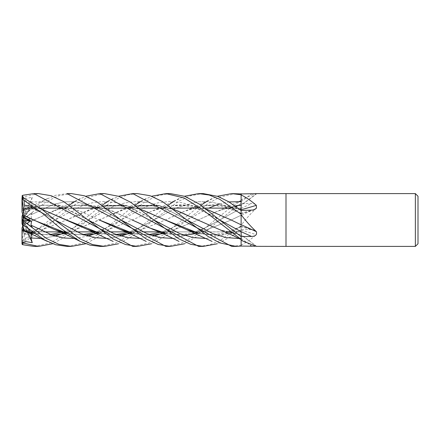 <?xml version="1.0" encoding="UTF-8"?>
<svg xmlns="http://www.w3.org/2000/svg" width="440" height="440" viewBox="0 0 440 440"><rect width="100%" height="100%" fill="white"/><g stroke="black" fill="none" stroke-linecap="round" stroke-linejoin="round"><path stroke-width="0.33" stroke-dasharray="2.2 1.65" d="M66.869 233.096L99.044 220.115L120.307 210.518L139.695 205.304L159.082 205.507L178.47 211.052L220.049 229.779L241.12 234.916L241.093 210.524M241.098 234.883L241.12 239.267M256.641 246.373L241.12 234.591L241.12 239.393L241.12 213.351A445.792 295.224 -160 0 0 251.521 210.342M241.104 231.655L241.098 224.741M230.929 219.879L241.098 224.796M241.12 210.172L241.12 213.306L241.12 208.12L228.063 208.12L241.093 208.12L241.12 200.607L241.12 215.341M256.256 193.666L256.344 193.661A446.43 420.007 -49.2 0 1 241.12 205.056L241.12 193.941L241.098 205.073M241.093 208.12L241.093 231.88L229.972 231.88L241.12 231.88L241.12 208.12M226.369 231.88L196.867 231.88L226.369 231.88M193.336 231.88L164.038 231.88L193.336 231.88M142.819 231.88L131.071 231.88L142.819 231.88M109.896 231.88L98.043 231.88L109.896 231.88M76.83 231.88L65.225 231.88L76.83 231.88M44.022 231.88L32.148 231.88L44.022 231.88M104.478 193.6L87.543 197.335L71.649 206.646L38.858 232.931L22.792 242.572L22.358 242.644L26.356 238.557L32.258 235.274L30.971 232.865L31.521 232.045L24.508 233.772L23.776 231.181L29.695 229.735L23.776 231.181L23.056 228.624L23.056 231.831L23.776 231.181L22.765 231.88L30.492 231.88L23.056 231.88L23.056 230.643M23.056 208.17L23.776 208.819L23.056 211.376L23.056 208.12L31.394 208.12L22 208.395L22 209.721L27.269 208.351L23.056 217.663L23.056 218.521L23.056 213.158L23.776 210.936L29.695 209.237L27.269 208.351L23.056 209.358L23.056 217.663M33.16 208.12L40.31 208.12L33.16 208.12M66.264 208.12L73.189 208.12L66.264 208.12M99.088 208.12L106.282 208.12L99.088 208.12M132.055 208.12L139.101 208.12L132.055 208.12M165.088 208.12L172.101 208.12L165.088 208.12M197.896 208.12L205.095 208.12L197.896 208.12M22.358 197.357L26.356 201.443L32.258 204.727L30.971 207.136L31.521 207.955L24.508 206.228L23.776 208.819L29.695 210.265L27.269 212.152L23.056 210.106L23.056 218.658L29.695 210.265L23.776 208.819L22.765 208.12M23.056 215.012L23.056 210.106M22 219.951L23.056 220.721M23.056 224.565L23.056 220.743M23.056 221.48L23.056 226.842L23.776 229.064L29.695 230.764L27.269 231.649L24.42 231.044L27.269 231.649L23.056 222.338L23.056 221.48L29.695 230.764L23.776 229.064L23.056 226.842L23.056 222.338M241.12 215.314L241.12 225.099A438.004 122.018 -15.5 0 0 241.323 225.005C246.103 218.691 251.108 213.136 256.344 208.34A446.43 124.361 -15.5 0 1 241.12 215.314L241.12 203.385L241.098 215.259M256.344 208.34C257.186 205.282 255.58 203.687 251.521 203.549L241.12 203.379L237.754 205.639M198.897 246.4L209.385 244.921L219.835 240.653L241.12 225.819L241.12 215.193L241.12 226.65A445.792 295.224 -20 0 1 251.521 229.658L241.12 229.449L232.705 235.664L217.393 243.755M241.12 225.099L241.12 225.445L241.323 225.005M256.256 246.334L255.096 246.24M241.12 226.65L241.12 239.839M241.12 245.091L241.323 244.954C246.103 242.638 251.108 239.217 256.344 234.685L256.454 231.853L253.699 230.005L251.521 229.658M241.12 225.445L241.12 225.819M241.12 213.351L241.12 193.941L241.12 215.248L230.929 220.121L241.12 215.221M241.12 200.349L242.825 198.924L255.096 193.76M256.344 193.661L256.878 193.6L241.12 205.409M286 193.6L286 246.4L286 193.6M241.12 230.257A446.43 295.647 -20 0 1 256.344 234.685M241.098 230.148L241.12 246.059L241.12 230.115M241.12 234.591L241.12 238.337A445.792 419.408 -130.8 0 1 250.377 245.234M241.12 239.531L241.12 238.354L239.003 238.502L241.12 238.354L241.12 234.933A446.43 420.007 -130.8 0 1 256.344 246.34M241.12 193.468L241.12 205.117M241.098 215.204L241.12 225.803M241.098 234.999L241.12 236.615M241.104 238.354L241.098 234.933M241.098 205.117L241.12 203.379M241.098 205.002L241.12 200.734M241.098 230.126L231.649 233.139M241.12 229.829L241.12 245.196M418 196.24L418 243.76M415.36 193.6L415.36 246.4M23.056 218.521L29.695 209.237L23.776 210.936L22.765 214.06M23.056 219.28L32.258 212.603L30.971 214.83L31.521 218.724L24.508 222.459L23.776 222.118L29.695 218.966L23.776 222.118L23.056 224.989L23.776 222.118L23.056 221.777L23.056 229.895L27.269 227.849L29.695 229.735L27.269 227.849L23.056 229.895L23.056 221.342L31.521 232.045M38.483 193.6L22.358 197.142L26.323 198.33L32.258 197.323L30.971 201.965L31.521 206.679L24.508 208.687L23.056 213.158L23.056 219.257L27.269 216.2L29.695 218.966L27.269 216.2L23.056 219.241L23.056 219.857L31.521 218.724M23.056 208.12L23.056 209.358M22 197.797L22 209.698L27.269 212.152L23.056 218.422M23.056 218.658L23.056 211.376M32.258 227.398L23.056 220.759M32.258 235.274L23.056 221.579M23.056 221.342L23.056 228.624M32.258 212.603L23.056 219.241M23.056 219.857L23.056 221.777M22.765 231.88L22 231.605L22.033 230.291M32.258 197.323L27.269 208.351L29.695 209.237L31.521 206.679M241.12 210.546L241.12 231.88M24.2 224.439L22.193 240.24L22.792 240.378L65.225 208.12M65.615 207.829L69.251 205.194M74.767 201.531L85.756 196.246M71.439 193.6L58.878 195.674L46.723 201.399L22.044 220.049M22 220.049L22.193 215.809L44.638 199.997L55.688 195.25L67.017 193.6M34.034 246.4L49.896 243.106L65.775 234.091L98.043 208.12M98.434 207.834L102.174 205.189M107.872 201.531L118.575 196.246M137.291 193.6L127.925 194.799L118.294 198.275L107.773 204.49L70.752 233.717L52.668 243.755M241.12 194.788L241.12 206.283M241.12 214.181L241.12 223.3M24.233 224.455L54.362 210.513L73.772 205.304L93.187 205.513L112.602 211.052L132.011 219.879L108.235 209.435L84.354 204.781L71.847 205.684L58.696 209.028L33.121 220.115L24.211 224.444L24.508 222.459M166.249 233.486L184.299 235.263M198.589 233.145L230.929 220.121L198.517 233.09M236.137 206.8L206.734 230.654L184.569 243.755M166.117 233.393L182.171 235.235L198.105 233.189M30.971 214.83L53.405 204.402L64.62 201.883L75.834 201.608L98.263 207.757L120.698 219.852L98.263 207.757L75.834 201.608L64.62 201.883L53.405 204.402L30.971 214.83M173.646 238.469L196.086 232.678L173.646 238.469M241.12 208.34L197.252 232.166L241.104 208.346M34.172 233.387L52.195 235.191M66.935 233.139L127.545 208.12M130.312 207.317L136.12 205.964M158.697 205.53L173.602 209.297M34.325 233.497L52.415 235.268M219.115 229.488L241.12 234.999M67.172 246.4L82.726 243.161L98.461 234.19L131.071 208.12M131.439 207.834L135.025 205.189M140.723 201.526L151.586 196.246M31.218 233.624L31.521 233.321L29.48 232.81M41.932 238.475L54.984 236.088L41.932 238.475M59.538 234.603L59.901 234.471L59.538 234.603M87.83 220.154L112.541 206.927L124.894 202.895L137.253 201.427L149.606 202.785L161.959 206.789L186.676 219.846L161.959 206.789L149.606 202.785L137.253 201.427L124.894 202.895L112.541 206.927L78.304 225.418L70.246 229.279L63.294 231.88M24.09 200.321L23.59 197.774M31.438 206.288L41.745 209.187M100.276 233.492L118.311 235.268M132.721 233.145L165.028 220.121L186.291 210.524L199.551 206.399L212.812 204.71L226.072 205.678L239.333 209.181M132.891 246.4L148.687 243.15L164.549 234.124L196.867 208.12M197.252 207.834L200.965 205.189M206.712 201.526L217.393 196.246M203.274 193.6L190.757 195.674L178.503 201.322L153.61 220.143L136.235 233.959L118.575 243.755M31.405 206.355L41.883 209.292M100.128 233.387L118.085 235.191M132.649 233.09L165.028 220.121L183.992 211.453L202.879 205.816L221.579 205.134L239.476 209.292M24.508 206.228L24.211 205.156M40.233 211.563L54.747 219.863L40.233 211.563M107.872 238.469L120.956 236.088L107.872 238.469M125.549 234.597L125.879 234.476L125.549 234.597M241.12 213.306L219.241 203.77L208.307 201.652L197.368 201.751L175.489 208.203L131.439 232.166L175.489 208.203L197.368 201.751L208.307 201.652L219.241 203.77L241.104 213.301M24.2 209.632L42.933 205.068L61.639 205.733L80.344 211.31L99.044 219.885L81.45 211.794L62.876 206.03L43.588 205.073L24.211 209.6L24.508 208.687M234.988 205.964L216.926 211.415L197.857 220.115L165.704 233.096M151.129 235.191L133.045 233.387M133.194 233.497L151.333 235.263M165.77 233.145L197.857 220.115L219.115 210.513L241.12 205.002M24.233 209.539L22.11 216.062M166.1 246.4L181.654 243.106L197.45 234.069L229.972 208.12M230.351 207.829L241.12 200.613M30.971 201.965L45.188 201.823L59.4 205.348L87.83 219.846C77.259 213.873 70.598 210.073 59.659 207.097C50.144 204.479 39.402 205.029 32.026 207.147M140.723 238.475L153.852 236.082M158.323 234.603L158.697 234.471M164.428 232.172L208.78 208.12M219.747 203.913L229.037 201.927M236.137 193.6L219.687 197.131L207.84 203.676L169.389 233.915L151.586 243.755M74.767 238.469L88.094 236.088M92.45 234.603L92.813 234.465M98.434 232.166L145.398 207.009L157.746 202.889L170.099 201.427L182.446 202.774L194.799 206.767L219.5 219.857C210.837 214.39 201.933 210.26 192.786 207.455L184.734 205.772L171.886 205.645L163.9 207.147M67.276 233.387L85.283 235.197M99.71 233.09L132.011 220.121L151.948 211.079L170.715 205.689L188.535 205.112L206.657 209.286M67.408 233.486L85.487 235.263M99.787 233.145L132.011 220.121L153.236 210.518L166.562 206.443L179.883 204.705L193.204 205.7L206.525 209.187M170.368 193.6L158.191 195.514L145.987 201.146L120.698 220.149L103.268 234.058L85.756 243.755M100.144 246.4L115.423 243.216L131.307 234.3L164.038 208.12M164.428 207.829L168.13 205.189M173.646 201.531L184.569 196.246M30.971 232.865L31.389 232.678M32.527 232.166L79.459 206.987L91.817 202.906L104.175 201.427L116.534 202.791L128.893 206.707L153.61 219.857L139.744 212.361L131.709 208.995L123.64 206.624C115.407 204.721 106.827 204.897 97.917 207.147M206.195 238.502L223.657 234.839L241.104 226.699M24.508 233.772L24.211 234.845L31.158 233.701M33.765 233.09L66.204 220.127L94.446 208.12M97.251 207.323L103.29 205.959M125.879 205.524L140.674 209.292M198.93 233.387L215.347 235.23L231.187 233.195M231.583 233.09L241.12 230.137M24.2 234.806L31.103 233.789M33.842 233.145L66.204 220.127L87.45 210.524L106.849 205.315L126.242 205.513L145.635 211.041L165.028 219.879M199.084 233.497L215.204 235.318L231.325 233.222M24.233 234.916L23.815 241.351L22.193 244.431M231.726 246.4L241.12 245.212M27.55 232.265L27.269 231.649L29.695 230.764L31.521 233.321M32.258 204.727L27.269 212.152L29.695 210.265L31.521 207.955M22.358 197.148L22 197.846L22 209.721M22 196.246L22 197.846M22.358 242.644L22 242.204L22.193 240.24M22 231.605L22 243.755M22 211.992L22 209.698M22 223.591L22 219.978M24.508 231.314L23.776 229.064M22 228.008L22 240.163M241.12 214.198L241.12 210.556M241.12 194.805L241.12 193.941M241.12 208.307A445.792 124.184 -15.5 0 0 251.521 203.549M241.12 201.663A445.792 419.408 -49.2 0 0 251.521 193.892M22.792 240.378L22.792 242.572M22.792 215.65L22.792 219.428M22.792 195.278L22.792 196.856M241.12 226.353L253.699 230.005M241.12 213.648L253.699 209.996M241.12 200.162L242.825 198.924M229.834 232.854L241.098 234.63M241.098 213.582L241.12 213.593C235.736 210.727 229.664 208.439 222.899 206.729L212.377 205.337C207.18 205.183 201.965 205.788 196.746 207.147M241.098 205.37L229.834 207.147M228.063 231.88L241.098 226.419M80.245 198.578L70.45 203.406C64.493 206.365 59.125 208.736 54.362 210.513M65.087 207.147C68.679 206.09 73.128 205.48 78.43 205.315C86.993 205.519 94.517 207.026 101.008 209.836C108.114 212.79 114.675 216.128 120.698 219.852M219.5 220.143L205.068 227.948L194.959 231.88M194.161 232.133L184.734 234.229L172.42 234.416L166.095 233.376M47.058 241.263L47.372 241.417M146.218 198.583L131.626 205.662L120.307 210.518M50.325 234.504L40.15 234.366L34.15 233.371M130.939 207.147C135.911 205.48 142.753 205.013 151.459 205.733L161.766 208.021L171.781 211.91L186.67 219.846M212.069 198.578L193.617 207.433L186.291 210.524M24.211 206.487L30.333 208.137L40.909 212.344L54.742 219.857M153.61 220.149L139.744 227.639L129.201 231.88M116.133 234.504L111.65 234.685L100.106 233.371M47.372 198.583C40.694 201.784 29.343 207.576 22.193 210.271M145.849 241.241L146.218 241.417M241.12 200.47L219.115 210.513M186.676 220.154L171.781 228.085L162.085 231.88M149.237 234.509L139.403 234.41L133.029 233.371M120.698 220.149L106.101 228.019L96.096 231.88M83.32 234.509L78.43 234.685L67.254 233.376M179.047 198.572L160.611 207.46L153.236 210.518M54.742 220.143L40.909 227.656L30.333 231.864L24.211 233.514M227.233 232.133L224.34 232.931L213.186 234.63L198.907 233.371M197.043 232.931L196.746 232.854M113.151 198.572L87.45 210.524"/><path stroke-width="0.66" d="M255.096 246.24L241.12 246.076L241.12 231.66L241.12 236.621L241.12 231.66L219.5 219.857L199.48 204.193L184.855 196.356L170.368 193.6L165.853 193.6L184.212 197.984L202.884 209.919L241.12 239.388M206.657 209.286L230.929 219.879L241.12 224.807L241.12 214.198M241.098 209.875L241.12 194.805M241.093 210.524L241.093 209.853M239.476 209.292L241.12 209.864L241.093 208.12M229.972 231.88L226.369 231.88L229.972 231.88M196.867 231.88L193.336 231.88L196.867 231.88M164.038 231.88L160.38 231.88L164.038 231.88M160.166 231.88L142.819 231.88L160.166 231.88M131.071 231.88L127.545 231.88L131.071 231.88M127.353 231.88L109.896 231.88L127.353 231.88M98.043 231.88L94.446 231.88L98.043 231.88M94.226 231.88L76.83 231.88L94.226 231.88M65.225 231.88L61.584 231.88L65.225 231.88M61.386 231.88L44.022 231.88L61.386 231.88M32.148 231.88L30.492 231.88L32.148 231.88M31.394 208.12L33.16 208.12L31.394 208.12M40.31 208.12L66.264 208.12L40.31 208.12M73.189 208.12L99.088 208.12L73.189 208.12M106.282 208.12L132.055 208.12L106.282 208.12M139.101 208.12L165.088 208.12L139.101 208.12M172.101 208.12L197.896 208.12L172.101 208.12M205.095 208.12L228.063 208.12L205.095 208.12M24.508 217.542L23.056 218.224L23.056 215.012L23.776 217.882L29.695 221.034L27.28 223.79L29.695 221.034L31.521 221.276L24.508 217.542L24.211 215.556L33.121 219.885L67.276 233.387M23.056 224.989L22 228.008L22 230.28L24.42 231.044L23.056 230.643L23.056 224.565M415.36 246.4L286 246.4L286 193.6L415.36 193.6L418 196.24L418 243.76L415.36 246.4L415.36 193.6M256.878 193.6L286 193.6L286 246.4L256.344 246.34L242.825 241.076L241.12 239.652L241.12 236.621L219.5 219.857M256.344 193.661L241.12 193.924L231.726 193.6L241.12 194.788L241.12 193.924L241.323 195.047C246.103 197.362 251.108 200.783 256.344 205.315L256.454 208.148L253.699 209.996L241.12 210.551L228.696 201.718L217.74 196.378L203.274 193.6L198.897 193.6M241.12 223.3L241.12 209.864M241.12 214.555L241.323 214.995C246.103 221.309 251.108 226.864 256.344 231.66C257.186 234.718 255.58 236.313 251.521 236.451L241.12 236.621M256.641 246.373L256.256 246.334M255.096 193.76L256.256 193.666M242.825 241.076L241.12 239.839L241.12 246.076L241.12 239.8A438.004 412.082 -130.8 0 1 241.323 239.943M241.12 224.686A446.43 124.361 -164.5 0 1 256.344 231.66M241.12 209.743A446.43 295.647 -160 0 0 256.344 205.315M241.12 206.283L241.12 195.102A438.004 290.065 -160 0 0 241.323 195.047M23.056 220.721L23.056 220.143L29.695 221.034L23.776 217.882L22 211.992L22 199.837L22.792 199.623L41.454 212.526L60.638 228.388L80.069 241.34L89.975 245.091L100.144 246.4M23.056 220.143L23.056 218.224M22.033 230.291L23.056 229.895M23.056 219.28L22.066 220L23.056 219.257M22.765 214.06L22 216.409L22 220.022M85.756 196.246L99.864 193.6L104.478 193.6L118.762 196.317L130.603 202.208L153.61 219.857L179.899 233.679L193.05 237.595L206.195 238.502M65.225 208.12L65.615 207.829M69.251 205.194L74.767 201.531M217.393 243.755L203.274 246.4L198.897 246.4M203.274 246.4L190.757 244.327L178.503 238.678L153.61 219.857M99.864 193.6L198.666 246.4M165.853 246.4L67.017 193.6L71.439 193.6L84.337 195.756L96.795 201.746L120.698 219.852L147.169 233.712L160.407 237.655L173.646 238.469L160.407 237.655L147.169 233.712L120.698 219.852L145.987 238.854L158.191 244.486L170.368 246.4L166.1 246.4M52.668 243.755L38.483 246.4L34.034 246.4M38.483 246.4L22.358 242.858L26.323 241.67L32.258 242.677L30.971 238.035L31.218 233.624M22.358 242.853L22 242.154L22 243.755L22.193 244.431L22.792 244.723L33.919 246.4M98.043 208.12L98.434 207.834M102.174 205.189L107.872 201.531M118.575 196.246L132.798 193.6L137.291 193.6L150.084 195.712L162.431 201.542L186.676 219.846L212.839 233.651L225.918 237.567L239.003 238.502L225.918 237.567L212.839 233.651L186.676 219.846L207.84 236.324L219.687 242.869L236.137 246.4L231.726 246.4L132.798 193.6M23.59 197.774L22.193 195.569L22.792 195.278L33.919 193.6L38.483 193.6L51.15 195.707L63.745 201.608L87.83 219.846L114.279 233.794L127.501 237.639L140.723 238.475M151.586 243.755L137.291 246.4L132.891 246.4M137.291 246.4L125.559 244.541L113.509 239.206L87.83 219.846M33.919 193.6L132.798 246.4M85.756 243.755L71.439 246.4L67.172 246.4M71.439 246.4L58.856 244.321L46.618 238.541L22.044 219.951M23.776 229.064L22 223.591L22.193 224.191L44.638 240.004L55.688 244.75L67.017 246.4M184.569 196.246L198.666 193.6L209.215 195.03L219.72 199.287L241.12 214.181L241.12 210.546M118.575 243.755L104.478 246.4L99.864 246.4M104.478 246.4L92.444 244.525L79.992 238.849L54.742 219.857L41.668 209.127L22.792 197.428L22 197.797L22 199.837M239.333 209.181L241.12 209.886M166.117 233.393L149.545 227.92L132.011 219.879L153.236 229.482L166.249 233.486M184.299 235.263L198.094 233.266M198.253 233.228L198.589 233.145M237.754 205.639L236.137 206.8M184.569 243.755L170.368 246.4M198.105 233.189L198.517 233.09M196.086 232.678L197.252 232.166L196.086 232.678M241.12 246.076L236.137 246.4M24.211 230.401L34.172 233.387M52.195 235.191L66.325 233.228M66.457 233.195L66.869 233.096M127.545 208.12L130.312 207.317M136.12 205.964L158.697 205.53M173.602 209.297L232.87 235.472L241.12 239.531M22.11 223.938L24.233 230.461L34.325 233.497M52.415 235.268L66.462 233.261M66.594 233.228L66.935 233.139M131.071 208.12L131.439 207.834M135.025 205.189L140.723 201.526M151.586 196.246L165.853 193.6M29.48 232.81L24.508 231.314L24.255 230.538M30.971 238.035L41.932 238.475L30.971 238.035M54.984 236.088L59.538 234.603L54.984 236.088M59.901 234.471L64.35 232.722L59.901 234.471M64.438 232.683L65.615 232.172L64.438 232.683M31.438 206.288L24.233 205.084L24.09 200.321M41.745 209.187L87.45 229.477L100.276 233.492M118.311 235.268L132.248 233.266M132.391 233.228L132.721 233.145M196.867 208.12L197.252 207.834M200.965 205.189L206.712 201.526M217.393 196.246L231.726 193.6M24.211 205.156L31.405 206.355M41.883 209.292L66.204 219.874L100.128 233.387M118.085 235.191L132.105 233.228M132.248 233.195L132.649 233.09M30.971 207.136L40.233 211.563L30.971 207.136M54.747 219.863L81.312 233.756L94.589 237.677L107.872 238.469L94.589 237.677L81.312 233.756L54.747 219.863M120.956 236.088L125.549 234.597L120.956 236.088M125.879 234.476L130.218 232.722L125.879 234.476M130.306 232.683L131.439 232.166L130.306 232.683M241.098 205.084L234.988 205.964M165.704 233.096L165.286 233.195M165.149 233.228L151.129 235.191M133.045 233.387L99.044 219.885L120.307 229.482L133.194 233.497M151.333 235.263L165.286 233.261M165.423 233.228L165.77 233.145M229.972 208.12L230.351 207.829M153.852 236.082L158.323 234.603M158.697 234.471L163.147 232.722M163.24 232.683L164.428 232.172M208.78 208.12L216.909 204.809M217.14 204.732L219.747 203.913M229.037 201.927L241.104 201.647M22 223.591L22 219.951L32.258 227.398L30.971 225.17L31.521 221.276M30.971 225.17L52.872 235.422L63.822 238.007L74.767 238.469M88.094 236.088L92.45 234.603M92.813 234.465L97.147 232.722M97.251 232.678L98.434 232.166M85.283 235.197L99.138 233.228M99.292 233.195L99.71 233.09M24.2 215.562L54.362 229.488L67.408 233.486M85.487 235.263L99.292 233.266M99.44 233.228L99.787 233.145M206.525 209.187L230.929 219.879M24.233 215.545L22.193 199.76M164.038 208.12L164.428 207.829M168.13 205.189L173.646 201.531M31.389 232.678L32.527 232.166M31.158 233.701L33.203 233.228M33.358 233.189L33.765 233.09M94.446 208.12L97.251 207.323M103.29 205.959L125.879 205.524M140.674 209.292L165.028 219.879L198.93 233.387M231.187 233.195L231.583 233.09M31.103 233.789L33.358 233.266M33.506 233.228L33.842 233.145M165.028 219.879L186.291 229.477L199.084 233.497M231.325 233.222L231.649 233.139M22 242.154L22 230.28M32.258 242.677L27.55 232.265M22 208.395L22.193 195.569M22 242.204L22 230.302M250.377 245.234A445.792 419.408 -130.8 0 1 251.521 246.109M241.12 231.693A445.792 124.184 -164.5 0 1 251.521 236.451M22.792 244.723L22.792 243.144M22.792 224.351L22.792 220.572M22.792 199.623L22.792 197.428M153.236 229.482C157.289 230.973 163.251 233.635 171.121 237.468L179.047 241.428M194.959 231.88L194.161 232.133M166.095 233.376L163.9 232.854M22.193 229.73L47.372 241.417M63.294 231.88L62.458 232.133M62.354 232.166L50.325 234.504M34.15 233.371L32.241 232.909M87.45 229.477L113.151 241.428M129.201 231.88L128.392 232.133M128.293 232.166L123.64 233.376L116.133 234.504M100.106 233.371L98.17 232.92M120.307 229.482L131.423 234.24L146.218 241.417M162.085 231.88L161.249 232.133M161.139 232.166L149.237 234.509M133.029 233.371L130.939 232.854M96.096 231.88L95.288 232.133M95.172 232.166L91.256 233.233L83.32 234.509M67.254 233.376L65.087 232.854M54.362 229.488C58.713 231.088 64.075 233.453 70.45 236.594L80.245 241.423M228.063 231.88L227.233 232.133M198.907 233.371L197.043 232.931M186.291 229.477L212.069 241.423"/></g></svg>

